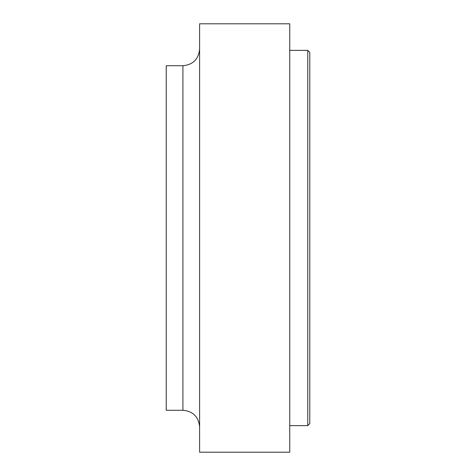 <?xml version="1.0" encoding="UTF-8"?>
<svg xmlns="http://www.w3.org/2000/svg" width="476" height="476" viewBox="0 0 476 476"><rect width="100%" height="100%" fill="white"/><g stroke="black" fill="none" stroke-linecap="round" stroke-linejoin="round"><path stroke-width="0.71" d="M182.915 410.27L182.915 65.73L166.219 65.73L166.219 410.27L182.915 410.27C193.042 411.27 198.605 416.833 199.605 426.96M199.605 238L199.605 452.2L289.747 452.2L289.747 23.8L199.605 23.8L199.605 238M289.747 50.373L307.776 50.373L307.776 425.627L289.747 425.627M307.776 50.373L309.781 52.378L309.781 423.622L307.776 425.627M182.915 65.73C193.042 64.73 198.605 59.167 199.605 49.04"/></g></svg>
